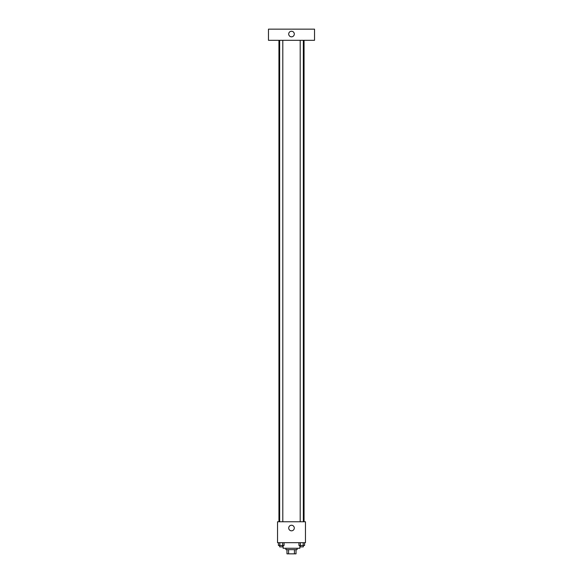 <?xml version="1.0" encoding="UTF-8"?>
<svg xmlns="http://www.w3.org/2000/svg" width="583" height="583" viewBox="0 0 583 583"><rect width="100%" height="100%" fill="white"/><g stroke="black" fill="none" stroke-linecap="round" stroke-linejoin="round"><path stroke-width="0.87" d="M294.437 549.667L294.437 553.85L286.967 553.85L286.967 549.667M294.437 553.85L296.033 553.85L296.033 549.667L296.033 553.85M297.082 548.268L297.082 549.667L285.918 549.667L285.918 548.268M288.563 549.667L288.563 553.85M283.127 545.477L283.127 548.268L299.873 548.268L299.873 545.477M305.456 542.686L277.544 542.686L277.544 521.756L305.456 521.756L305.456 542.686M294.291 528.03A2.791 2.791 0 0 1 290.108 530.45A2.791 2.791 0 0 1 290.108 525.618A2.791 2.791 0 0 1 294.291 528.03M304.056 40.314L304.056 521.756M300.201 521.756L300.201 40.314M282.799 40.314L282.799 521.756M314.529 40.314L268.471 40.314L268.471 29.15L314.529 29.15L314.529 40.314M291.5 31.242A2.791 2.791 0 0 1 293.919 35.432A2.791 2.791 0 0 1 289.081 35.432A2.791 2.791 0 0 1 291.5 31.242M304.588 542.686L304.588 545.477L298.948 545.477L298.948 542.686M303.182 542.686L303.182 545.477M300.362 542.686L300.362 545.477M303.342 545.477L303.342 546.876L300.201 546.876L300.201 545.477M284.052 542.686L284.052 545.477L278.412 545.477L278.412 542.686M282.638 542.686L282.638 545.477M279.818 542.686L279.818 545.477M282.799 545.477L282.799 546.876L279.658 546.876L279.658 545.477M278.944 40.314L278.944 521.756M303.342 521.756L303.342 40.314M279.658 40.314L279.658 521.756"/></g></svg>
